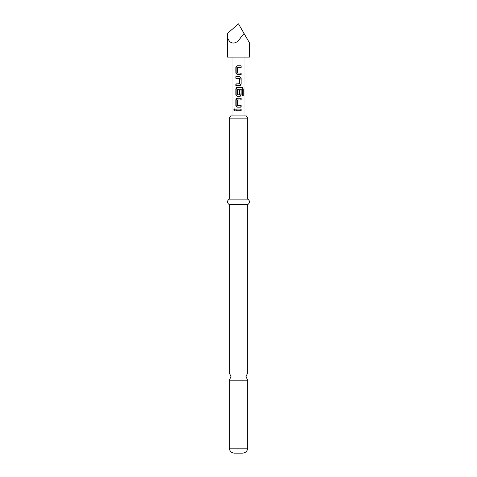 <?xml version="1.0" encoding="UTF-8"?>
<svg xmlns="http://www.w3.org/2000/svg" width="477" height="477" viewBox="0 0 477 477"><rect width="100%" height="100%" fill="white"/><g stroke="black" fill="none" stroke-linecap="round" stroke-linejoin="round"><path stroke-width="0.72" d="M233.748 109.883L234.368 108.857L235.113 109.889L234.368 110.908L233.748 109.883M234.583 110.861L234.219 109.883L234.583 108.911M247.652 373.014L229.348 373.014L231.011 376.609L229.348 380.205L247.652 380.205L245.989 376.609L247.652 373.014L247.652 204.669C250.192 202.85 250.192 201.002 247.652 199.118L247.652 118.141L229.348 118.141L229.348 199.118L247.652 199.118M237.558 73.059L241.118 73.059L241.118 74.722L237.331 74.722L235.876 73.172L235.876 67.346C235.948 66.416 236.437 65.898 237.331 65.796L241.118 65.796L241.118 67.46L237.445 67.567L237.445 72.951L238.5 73.059M237.451 74.722L236.139 73.172L236.139 67.346L237.451 65.796L238.5 65.796M240.855 73.059L240.855 74.722L238.5 74.722M236.139 85.538L236.139 83.874M235.876 78.276L235.876 76.612L239.663 76.612L241.118 78.162L241.118 83.988C241.046 84.924 240.563 85.437 239.663 85.538L235.876 85.538L235.876 83.874L239.549 83.767L239.549 78.383L235.876 78.276L236.139 76.612M237.653 94.875L239.555 94.762L239.549 90.034L241.118 90.034L241.118 94.804C241.046 95.74 240.563 96.253 239.663 96.354L237.451 96.354L236.139 94.804L236.139 88.978L237.451 87.428L242.262 87.428L243.246 88.978L243.246 95.966L242.179 95.966L242.095 89.271L237.647 89.271M241.118 90.034L240.855 94.804L239.549 96.354M238.5 107.17L237.331 107.17L235.876 105.614L235.876 99.794C235.954 98.858 236.437 98.34 237.337 98.238L241.118 98.238L241.118 99.908L237.445 100.015L237.445 105.393L241.118 105.506L241.118 107.17L237.451 107.17L236.139 105.614L236.139 99.794L237.451 98.238M238.5 99.902L237.558 99.902M238.5 105.506L240.861 105.506L240.855 107.17M238.5 110.718L235.876 110.718L235.876 109.054L241.118 109.06L241.118 110.724L236.139 110.718L236.139 109.054M227.41 33.456L238.5 23.85L249.59 43.061L244.045 33.456L238.5 40.491C233.014 45.989 226.909 42.119 227.41 33.456L227.41 57.127L249.59 57.127L249.59 43.061M239.549 89.271L237.445 89.384L237.445 94.762L238.5 94.875M238.5 96.354L237.331 96.354L235.876 94.804L235.876 88.978C235.954 88.042 236.437 87.529 237.331 87.428L239.454 87.428M229.348 118.141L230.629 115.923L246.37 115.923L247.652 118.141M247.652 448.159L229.348 448.159C229.616 451.164 231.279 452.828 234.338 453.15L242.662 453.15C245.721 452.828 247.384 451.164 247.652 448.159L247.652 380.205M229.348 373.014L229.348 204.669L247.652 204.669M238.5 109.054L241.118 109.06M240.855 109.06L240.855 110.724M238.5 98.238L240.861 98.238L240.861 99.908M241.589 87.428L242.769 88.978L243.246 88.978M242.769 88.978L242.769 95.966M241.887 87.428L242.262 87.428M238.5 76.612L239.543 76.612L240.855 78.162L241.118 83.988M240.855 83.988L239.549 85.538M238.5 83.874L239.347 83.874M240.855 65.796L241.118 67.46M240.855 67.46L238.5 67.46M244.045 115.923L244.045 57.127M232.955 115.923L232.955 57.127M229.348 204.669C226.808 202.85 226.808 201.002 229.348 199.118M229.348 448.159L229.348 380.205"/></g></svg>
